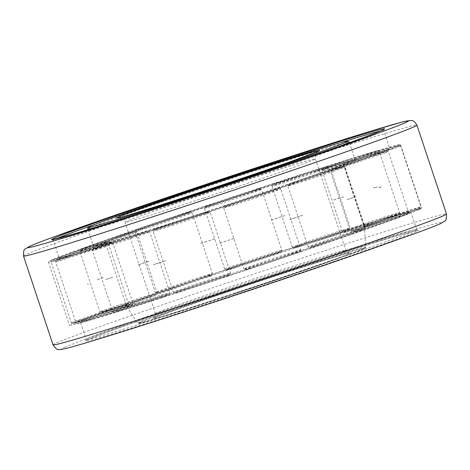 <?xml version="1.0" encoding="UTF-8"?>
<svg xmlns="http://www.w3.org/2000/svg" width="470" height="470" viewBox="0 0 470 470"><rect width="100%" height="100%" fill="white"/><g stroke="black" fill="none" stroke-linecap="round" stroke-linejoin="round"><path stroke-width="0.35" stroke-dasharray="2.35 1.76" d="M387.139 149.777A174.153 3.208 161.6 0 1 210.407 211.318A174.153 3.208 161.6 0 1 59.197 258.259A174.153 3.208 161.6 0 1 61.752 256.79A174.153 3.208 161.6 0 1 238.484 195.25A174.153 3.208 161.6 0 1 389.695 148.314A174.153 3.208 161.6 0 1 387.139 149.777M418.929 209.714A185.591 3.419 161.6 0 1 230.594 275.297A185.591 3.419 161.6 0 1 69.454 325.316A185.591 3.419 161.6 0 1 72.174 323.754A185.591 3.419 161.6 0 1 260.509 258.171A185.591 3.419 161.6 0 1 421.655 208.151A185.591 3.419 161.6 0 1 418.929 209.714M397.826 146.264A185.591 3.419 161.6 0 1 209.491 211.847A185.591 3.419 161.6 0 1 48.345 261.866A185.591 3.419 161.6 0 1 51.071 260.31A185.591 3.419 161.6 0 1 239.406 194.721A185.591 3.419 161.6 0 1 400.546 144.701A185.591 3.419 161.6 0 1 397.826 146.264M408.248 213.227A174.153 3.208 161.6 0 1 231.516 274.768A174.153 3.208 161.6 0 1 80.305 321.703A174.153 3.208 161.6 0 1 82.861 320.24A174.153 3.208 161.6 0 1 259.593 258.7A174.153 3.208 161.6 0 1 410.804 211.764A174.153 3.208 161.6 0 1 408.248 213.227M128.404 305.265A125.396 2.309 161.6 0 1 255.662 260.95A125.396 2.309 161.6 0 1 364.538 227.151A125.396 2.309 161.6 0 1 364.544 227.163A125.396 2.309 161.6 0 1 362.699 228.209A125.396 2.309 161.6 0 1 235.74 272.424A125.396 2.309 161.6 0 1 126.571 306.328A125.396 2.309 161.6 0 1 126.565 306.317A125.396 2.309 161.6 0 1 128.404 305.265M107.301 241.815A125.396 2.309 161.6 0 1 234.554 197.5A125.396 2.309 161.6 0 1 343.435 163.701A125.396 2.309 161.6 0 1 341.596 164.758A125.396 2.309 161.6 0 1 214.338 209.074A125.396 2.309 161.6 0 1 105.462 242.867A125.396 2.309 161.6 0 1 107.301 241.815M95.739 245.616A137.769 2.538 161.6 0 1 235.552 196.93A137.769 2.538 161.6 0 1 355.173 159.8A137.769 2.538 161.6 0 1 353.152 160.957A137.769 2.538 161.6 0 1 213.345 209.643A137.769 2.538 161.6 0 1 93.718 246.774A137.769 2.538 161.6 0 1 95.739 245.616M97.502 279.638L103.218 277.476M138.045 264.98L149.031 261.073M271.384 219.989L284.855 215.595M333.635 199.967L343.646 196.842M373.292 187.976L377.551 186.831M381.393 186.713L378.832 187.783M355.843 196.56L347.195 199.662M302.61 215.213L289.761 219.602M233.89 238.396L219.79 243.072M165.417 260.809L153.296 264.692M112.888 277.312L105.527 279.515M88.337 284.121L87.52 284.068M200.796 243.448L214.637 238.795M222.692 298.832A175.492 3.231 161.6 0 1 87.943 339.687A175.492 3.231 161.6 0 1 281.078 272.706A175.492 3.231 161.6 0 1 415.827 231.851A175.492 3.231 161.6 0 1 222.692 298.832M88.771 338.006A174.153 3.208 161.6 0 1 280.431 271.537A174.153 3.208 161.6 0 1 416.714 229.53A174.153 3.208 161.6 0 1 414.158 230.993A174.153 3.208 161.6 0 1 222.492 297.463A174.153 3.208 161.6 0 1 86.216 339.469A174.153 3.208 161.6 0 1 88.771 338.006M53.051 344.868A207.323 3.819 161.6 0 1 56.095 343.123A207.323 3.819 161.6 0 1 284.262 263.993A207.323 3.819 161.6 0 1 446.5 213.979M64.449 347.412A200.637 3.695 161.6 0 1 285.261 270.838A200.637 3.695 161.6 0 1 439.321 224.125A200.637 3.695 161.6 0 1 218.509 300.7A200.637 3.695 161.6 0 1 64.449 347.412M23.5 256.038A207.323 3.819 161.6 0 1 26.543 254.293A207.323 3.819 161.6 0 1 254.711 175.163A207.323 3.819 161.6 0 1 416.949 125.155M380.559 130.977A174.153 3.208 161.6 0 1 383.784 130.548A174.153 3.208 161.6 0 1 381.229 132.011A174.153 3.208 161.6 0 1 189.569 198.481A174.153 3.208 161.6 0 1 53.286 240.493A174.153 3.208 161.6 0 1 55.842 239.03A174.153 3.208 161.6 0 1 56.13 238.901M95.369 224.225A174.153 3.208 161.6 0 1 247.508 172.561A174.153 3.208 161.6 0 1 340.345 142.733M203.539 198.064A100.316 1.845 161.6 0 1 125.038 222.263A100.316 1.845 161.6 0 1 126.506 221.417A100.316 1.845 161.6 0 1 236.915 183.13A100.316 1.845 161.6 0 1 315.417 158.93A100.316 1.845 161.6 0 1 313.942 159.771A100.316 1.845 161.6 0 1 203.539 198.064M233.931 289.426A100.316 1.845 161.6 0 1 155.429 313.625A100.316 1.845 161.6 0 1 156.904 312.785A100.316 1.845 161.6 0 1 267.307 274.498A100.316 1.845 161.6 0 1 345.808 250.299A100.316 1.845 161.6 0 1 344.334 251.139A100.316 1.845 161.6 0 1 233.931 289.426M234.53 293.533A104.328 1.921 161.6 0 1 154.418 317.826A104.328 1.921 161.6 0 1 269.24 278.005A104.328 1.921 161.6 0 1 349.351 253.712A104.328 1.921 161.6 0 1 234.53 293.533M231.704 294.149A120.179 2.215 161.6 0 1 137.663 323.149A120.179 2.215 161.6 0 1 139.425 322.132A120.179 2.215 161.6 0 1 271.689 276.26A120.179 2.215 161.6 0 1 365.736 247.279A120.179 2.215 161.6 0 1 363.968 248.278A120.179 2.215 161.6 0 1 231.704 294.149M140.336 322.455A119.404 2.197 161.6 0 1 271.748 276.883A119.404 2.197 161.6 0 1 363.433 249.082A119.404 2.197 161.6 0 1 232.021 294.655A119.404 2.197 161.6 0 1 140.336 322.455M87.808 229.008A137.769 2.538 161.6 0 1 89.829 227.85A137.769 2.538 161.6 0 1 241.457 175.269A137.769 2.538 161.6 0 1 349.263 142.034M342.354 145.207A137.769 2.538 161.6 0 1 195.62 195.773A137.769 2.538 161.6 0 1 95.24 227.41M94.864 315.482A30.098 0.552 161.6 0 1 71.311 322.737A30.098 0.552 161.6 0 1 71.751 322.485A30.098 0.552 161.6 0 1 104.875 310.999A30.098 0.552 161.6 0 1 128.428 303.743A30.098 0.552 161.6 0 1 127.987 303.996A30.098 0.552 161.6 0 1 94.864 315.482M73.426 323.342A28.758 0.529 161.6 0 1 105.074 312.368A28.758 0.529 161.6 0 1 127.159 305.67A28.758 0.529 161.6 0 1 95.51 316.651A28.758 0.529 161.6 0 1 73.426 323.342M74.401 253.201A28.758 0.529 161.6 0 1 52.317 259.898A28.758 0.529 161.6 0 1 83.971 248.918A28.758 0.529 161.6 0 1 106.05 242.226A28.758 0.529 161.6 0 1 74.401 253.201M51.494 261.579A30.098 0.552 161.6 0 1 84.612 250.087A30.098 0.552 161.6 0 1 108.165 242.831A30.098 0.552 161.6 0 1 107.724 243.084A30.098 0.552 161.6 0 1 74.601 254.57A30.098 0.552 161.6 0 1 51.048 261.831A30.098 0.552 161.6 0 1 51.494 261.579M111.032 308.673A30.098 0.552 161.6 0 1 99.969 311.892A30.098 0.552 161.6 0 1 105.962 309.536A30.098 0.552 161.6 0 1 146.029 296.112A30.098 0.552 161.6 0 1 157.086 292.892A30.098 0.552 161.6 0 1 151.099 295.242A30.098 0.552 161.6 0 1 111.032 308.673M107.383 310.488A28.758 0.529 161.6 0 1 145.671 297.657A28.758 0.529 161.6 0 1 150.518 296.829A28.758 0.529 161.6 0 1 112.23 309.66A28.758 0.529 161.6 0 1 107.383 310.488M91.121 246.209A28.758 0.529 161.6 0 1 86.28 247.038A28.758 0.529 161.6 0 1 124.568 234.207A28.758 0.529 161.6 0 1 129.409 233.379A28.758 0.529 161.6 0 1 91.121 246.209M85.699 248.624A30.098 0.552 161.6 0 1 125.766 235.2A30.098 0.552 161.6 0 1 136.823 231.98A30.098 0.552 161.6 0 1 130.836 234.33A30.098 0.552 161.6 0 1 90.769 247.761A30.098 0.552 161.6 0 1 79.712 250.98A30.098 0.552 161.6 0 1 85.699 248.624M157.92 291.964A30.098 0.552 161.6 0 1 155.341 292.581A30.098 0.552 161.6 0 1 172.049 286.488A30.098 0.552 161.6 0 1 209.884 274.198A30.098 0.552 161.6 0 1 212.458 273.581A30.098 0.552 161.6 0 1 195.749 279.674A30.098 0.552 161.6 0 1 157.92 291.964M172.995 287.605A28.758 0.529 161.6 0 1 209.15 275.861A28.758 0.529 161.6 0 1 195.649 281.089A28.758 0.529 161.6 0 1 159.495 292.839A28.758 0.529 161.6 0 1 172.995 287.605M138.386 229.389A28.758 0.529 161.6 0 1 151.892 224.161A28.758 0.529 161.6 0 1 188.041 212.411A28.758 0.529 161.6 0 1 174.54 217.645A28.758 0.529 161.6 0 1 138.386 229.389M151.787 225.577A30.098 0.552 161.6 0 1 189.621 213.286A30.098 0.552 161.6 0 1 192.195 212.669A30.098 0.552 161.6 0 1 175.486 218.762A30.098 0.552 161.6 0 1 137.657 231.052A30.098 0.552 161.6 0 1 135.078 231.669A30.098 0.552 161.6 0 1 151.787 225.577M224.783 269.187A30.098 0.552 161.6 0 1 254.881 258.629A30.098 0.552 161.6 0 1 281.853 250.234A30.098 0.552 161.6 0 1 281.812 250.287A30.098 0.552 161.6 0 1 251.72 260.844A30.098 0.552 161.6 0 1 224.742 269.234A30.098 0.552 161.6 0 1 224.783 269.187M255.234 259.945A28.758 0.529 161.6 0 1 280.966 251.973A28.758 0.529 161.6 0 1 252.208 262.066A28.758 0.529 161.6 0 1 226.475 270.033A28.758 0.529 161.6 0 1 255.234 259.945M205.367 206.583A28.758 0.529 161.6 0 1 234.125 196.495A28.758 0.529 161.6 0 1 259.863 188.529A28.758 0.529 161.6 0 1 231.105 198.616A28.758 0.529 161.6 0 1 205.367 206.583M234.618 197.717A30.098 0.552 161.6 0 1 261.596 189.328A30.098 0.552 161.6 0 1 261.549 189.375A30.098 0.552 161.6 0 1 231.457 199.932A30.098 0.552 161.6 0 1 204.479 208.322A30.098 0.552 161.6 0 1 204.52 208.275A30.098 0.552 161.6 0 1 234.618 197.717M296.312 245.557A30.098 0.552 161.6 0 1 335.48 232.333A30.098 0.552 161.6 0 1 349.386 228.203A30.098 0.552 161.6 0 1 345.338 229.854A30.098 0.552 161.6 0 1 306.176 243.078A30.098 0.552 161.6 0 1 292.269 247.202A30.098 0.552 161.6 0 1 296.312 245.557M335.251 233.837A28.758 0.529 161.6 0 1 344.674 231.469A28.758 0.529 161.6 0 1 307.251 244.106A28.758 0.529 161.6 0 1 297.827 246.474A28.758 0.529 161.6 0 1 335.251 233.837M276.718 183.024A28.758 0.529 161.6 0 1 314.142 170.387A28.758 0.529 161.6 0 1 323.566 168.019A28.758 0.529 161.6 0 1 286.142 180.656A28.758 0.529 161.6 0 1 276.718 183.024M315.217 171.421A30.098 0.552 161.6 0 1 329.123 167.291A30.098 0.552 161.6 0 1 325.076 168.942A30.098 0.552 161.6 0 1 285.913 182.166A30.098 0.552 161.6 0 1 272.007 186.29A30.098 0.552 161.6 0 1 276.049 184.645A30.098 0.552 161.6 0 1 315.217 171.421M356.119 226.487A30.098 0.552 161.6 0 1 395.376 213.627A30.098 0.552 161.6 0 1 399.571 212.534A30.098 0.552 161.6 0 1 385.911 217.575A30.098 0.552 161.6 0 1 346.649 230.435A30.098 0.552 161.6 0 1 342.454 231.534A30.098 0.552 161.6 0 1 356.119 226.487M394.718 215.266A28.758 0.529 161.6 0 1 385.67 219.043A28.758 0.529 161.6 0 1 348.153 231.334A28.758 0.529 161.6 0 1 357.2 227.556A28.758 0.529 161.6 0 1 394.718 215.266M336.097 164.106A28.758 0.529 161.6 0 1 373.609 151.816A28.758 0.529 161.6 0 1 364.561 155.593A28.758 0.529 161.6 0 1 327.049 167.884A28.758 0.529 161.6 0 1 336.097 164.106M375.113 152.715A30.098 0.552 161.6 0 1 379.308 151.622A30.098 0.552 161.6 0 1 365.648 156.663A30.098 0.552 161.6 0 1 326.386 169.529A30.098 0.552 161.6 0 1 322.197 170.622A30.098 0.552 161.6 0 1 335.856 165.575A30.098 0.552 161.6 0 1 375.113 152.715M390.494 216.347A30.098 0.552 161.6 0 1 420.856 206.794A30.098 0.552 161.6 0 1 420.92 206.812A30.098 0.552 161.6 0 1 394.23 216.27A30.098 0.552 161.6 0 1 363.868 225.823A30.098 0.552 161.6 0 1 363.804 225.812A30.098 0.552 161.6 0 1 390.494 216.347M420.015 208.486A28.758 0.529 161.6 0 1 394.571 217.54A28.758 0.529 161.6 0 1 365.554 226.669A28.758 0.529 161.6 0 1 390.999 217.616A28.758 0.529 161.6 0 1 420.015 208.486M369.896 154.166A28.758 0.529 161.6 0 1 398.907 145.036A28.758 0.529 161.6 0 1 373.462 154.095A28.758 0.529 161.6 0 1 344.445 163.219A28.758 0.529 161.6 0 1 369.896 154.166L395.364 145.976L399.271 144.971L400.657 145.9A30.098 0.552 161.6 0 1 373.967 155.358A30.098 0.552 161.6 0 1 343.605 164.911A30.098 0.552 161.6 0 1 343.541 164.9A30.098 0.552 161.6 0 1 370.231 155.435A30.098 0.552 161.6 0 1 400.599 145.882A30.098 0.552 161.6 0 1 400.657 145.9L420.92 206.812C421.267 208.01 420.48 208.803 418.564 209.191L394.571 217.54L369.097 225.729L365.196 226.734L363.804 225.812L343.541 164.9L344.093 163.331L347.9 161.762L369.89 154.166M391.569 217.463A30.098 0.552 161.6 0 1 408.542 212.346A30.098 0.552 161.6 0 1 406.08 213.404A30.098 0.552 161.6 0 1 368.392 226.234A30.098 0.552 161.6 0 1 351.425 231.346A30.098 0.552 161.6 0 1 353.881 230.288A30.098 0.552 161.6 0 1 391.569 217.463M405.346 215.049A28.758 0.529 161.6 0 1 369.332 227.31A28.758 0.529 161.6 0 1 355.467 231.181A28.758 0.529 161.6 0 1 391.481 218.926A28.758 0.529 161.6 0 1 405.346 215.049M370.372 155.476A28.758 0.529 161.6 0 1 384.237 151.599A28.758 0.529 161.6 0 1 348.223 163.86A28.758 0.529 161.6 0 1 334.358 167.737A28.758 0.529 161.6 0 1 370.372 155.476M385.817 152.497A30.098 0.552 161.6 0 1 348.129 165.322A30.098 0.552 161.6 0 1 331.162 170.434A30.098 0.552 161.6 0 1 333.618 169.376A30.098 0.552 161.6 0 1 371.306 156.551A30.098 0.552 161.6 0 1 388.279 151.44A30.098 0.552 161.6 0 1 385.817 152.497M359.098 229.572A30.098 0.552 161.6 0 1 365.266 227.88A30.098 0.552 161.6 0 1 354.433 231.945A30.098 0.552 161.6 0 1 314.318 245.187A30.098 0.552 161.6 0 1 308.15 246.879A30.098 0.552 161.6 0 1 318.983 242.814A30.098 0.552 161.6 0 1 359.098 229.572M354.069 233.455A28.758 0.529 161.6 0 1 315.734 246.11A28.758 0.529 161.6 0 1 320.193 243.842A28.758 0.529 161.6 0 1 358.528 231.187A28.758 0.529 161.6 0 1 354.069 233.455M337.419 167.737A28.758 0.529 161.6 0 1 332.96 170.005A28.758 0.529 161.6 0 1 294.631 182.66A28.758 0.529 161.6 0 1 299.09 180.392A28.758 0.529 161.6 0 1 337.419 167.737M334.17 171.033A30.098 0.552 161.6 0 1 294.055 184.275A30.098 0.552 161.6 0 1 287.893 185.967A30.098 0.552 161.6 0 1 298.72 181.902A30.098 0.552 161.6 0 1 338.841 168.66A30.098 0.552 161.6 0 1 345.004 166.968A30.098 0.552 161.6 0 1 334.17 171.033M300.518 249.905A30.098 0.552 161.6 0 1 301.012 249.846A30.098 0.552 161.6 0 1 277.747 258.159A30.098 0.552 161.6 0 1 244.394 268.787A30.098 0.552 161.6 0 1 243.901 268.846A30.098 0.552 161.6 0 1 267.166 260.527A30.098 0.552 161.6 0 1 300.518 249.905M277.935 259.481A28.758 0.529 161.6 0 1 246.063 269.633A28.758 0.529 161.6 0 1 267.824 261.743A28.758 0.529 161.6 0 1 299.696 251.591A28.758 0.529 161.6 0 1 277.935 259.481M278.587 188.141A28.758 0.529 161.6 0 1 256.826 196.031A28.758 0.529 161.6 0 1 224.954 206.183A28.758 0.529 161.6 0 1 246.721 198.299A28.758 0.529 161.6 0 1 278.587 188.141M257.484 197.247A30.098 0.552 161.6 0 1 224.131 207.875A30.098 0.552 161.6 0 1 223.638 207.934A30.098 0.552 161.6 0 1 246.903 199.615A30.098 0.552 161.6 0 1 280.255 188.993A30.098 0.552 161.6 0 1 280.749 188.934A30.098 0.552 161.6 0 1 257.484 197.247M229.254 273.804A30.098 0.552 161.6 0 1 193.587 286.048A30.098 0.552 161.6 0 1 173.389 292.211A30.098 0.552 161.6 0 1 174.64 291.623A30.098 0.552 161.6 0 1 210.302 279.374A30.098 0.552 161.6 0 1 230.5 273.211A30.098 0.552 161.6 0 1 229.254 273.804M194.38 287.17A28.758 0.529 161.6 0 1 176.274 292.493A28.758 0.529 161.6 0 1 210.354 280.79A28.758 0.529 161.6 0 1 228.461 275.467A28.758 0.529 161.6 0 1 194.38 287.17M207.352 212.017A28.758 0.529 161.6 0 1 173.271 223.72A28.758 0.529 161.6 0 1 155.165 229.043A28.758 0.529 161.6 0 1 189.246 217.34A28.758 0.529 161.6 0 1 207.352 212.017M173.324 225.136A30.098 0.552 161.6 0 1 153.126 231.299A30.098 0.552 161.6 0 1 154.377 230.711A30.098 0.552 161.6 0 1 190.039 218.462A30.098 0.552 161.6 0 1 210.237 212.299A30.098 0.552 161.6 0 1 208.991 212.892A30.098 0.552 161.6 0 1 173.324 225.136M161.621 295.789A30.098 0.552 161.6 0 1 121.237 309.225A30.098 0.552 161.6 0 1 112.771 311.628A30.098 0.552 161.6 0 1 121.031 308.467A30.098 0.552 161.6 0 1 161.416 295.031A30.098 0.552 161.6 0 1 169.882 292.628A30.098 0.552 161.6 0 1 161.621 295.789M122.552 310.177A28.758 0.529 161.6 0 1 122.353 309.454A28.758 0.529 161.6 0 1 160.946 296.617A28.758 0.529 161.6 0 1 161.139 297.34A28.758 0.529 161.6 0 1 122.552 310.177M140.037 233.89A28.758 0.529 161.6 0 1 101.444 246.726A28.758 0.529 161.6 0 1 101.25 246.004A28.758 0.529 161.6 0 1 139.843 233.167A28.758 0.529 161.6 0 1 140.037 233.89M100.974 248.313A30.098 0.552 161.6 0 1 92.508 250.716A30.098 0.552 161.6 0 1 100.768 247.555A30.098 0.552 161.6 0 1 141.153 234.119A30.098 0.552 161.6 0 1 149.619 231.716A30.098 0.552 161.6 0 1 141.358 234.877A30.098 0.552 161.6 0 1 100.974 248.313M113.123 310.835A30.098 0.552 161.6 0 1 77.268 322.373A30.098 0.552 161.6 0 1 75.929 322.643A30.098 0.552 161.6 0 1 95.856 315.458A30.098 0.552 161.6 0 1 131.712 303.92A30.098 0.552 161.6 0 1 133.045 303.644A30.098 0.552 161.6 0 1 113.123 310.835M78.901 323.231A28.758 0.529 161.6 0 1 96.661 316.627A28.758 0.529 161.6 0 1 130.918 305.594A28.758 0.529 161.6 0 1 113.158 312.203A28.758 0.529 161.6 0 1 78.901 323.231M92.055 248.753A28.758 0.529 161.6 0 1 57.792 259.787A28.758 0.529 161.6 0 1 75.552 253.177A28.758 0.529 161.6 0 1 109.816 242.15A28.758 0.529 161.6 0 1 92.055 248.753M57.005 261.461A30.098 0.552 161.6 0 1 55.666 261.737A30.098 0.552 161.6 0 1 75.594 254.546A30.098 0.552 161.6 0 1 111.449 243.008A30.098 0.552 161.6 0 1 112.782 242.737A30.098 0.552 161.6 0 1 92.86 249.922A30.098 0.552 161.6 0 1 57.005 261.461M410.804 211.764L416.714 229.53L417.683 230.359L401.932 234.395C379.472 240.893 333.013 255.621 281.072 272.712C202.071 298.656 117.112 327.954 93.694 337.313C84.177 341.155 86.057 340.797 85.934 340.715L86.216 339.469L80.305 321.703M52.317 239.659L53.286 240.493L59.197 258.259M48.345 261.866L69.454 325.316M400.546 144.701L421.655 208.151M384.066 129.303L383.784 130.548L389.695 148.314M118.328 217.769L119.697 217.792C121.166 218.685 121.242 216.453 125.038 222.263L155.429 313.625C155.206 319.694 153.966 317.068 153.972 318.072L179.934 308.308C204.72 299.555 234.489 289.455 269.228 278.011C313.854 263.241 350.068 252.29 349.639 252.983C349.539 252.367 348.934 254.699 345.808 250.299L315.417 158.93C314.976 151.998 316.375 153.743 317.015 152.151L318.096 151.311M343.435 163.701L364.538 227.151L365.736 247.279L365.531 247.901L361.618 249.858C348.435 255.386 288.28 276.178 232.021 294.655C192.001 307.791 163.666 316.745 147.028 321.515L138.397 323.554L137.663 323.149L126.571 306.328L105.462 242.867M349.474 142.663L355.173 159.8M88.019 229.636L93.718 246.774M95.504 316.651L72.803 323.66L71.311 322.737L51.048 261.831C52.54 259.176 48.451 261.702 55.472 258.67L83.971 248.918L106.525 241.927L108.165 242.831L128.428 303.743C126.935 306.393 131.024 303.867 124.01 306.898L95.504 316.651M112.213 309.665L101.356 312.82L99.969 311.892L79.712 250.98C79.818 249.67 80.112 249.082 80.599 249.212L124.585 234.201C138.045 230.006 134.367 231.34 135.601 231.052L136.823 231.98L157.086 292.892C156.98 294.197 156.68 294.784 156.199 294.655L112.213 309.665M159.442 292.851C154.689 293.821 157.55 294.003 155.341 292.581L135.078 231.669C136.547 229.008 132.587 231.522 139.361 228.561C148.961 224.977 180.098 214.643 188.094 212.399C192.624 211.441 190.197 211.271 192.195 212.669L212.458 273.581C210.995 276.243 214.954 273.728 208.181 276.689C198.581 280.279 167.443 290.607 159.442 292.851M281.853 250.234L281.313 251.803L269.192 256.32L238.578 266.508L226.123 270.162L224.742 269.234L204.479 208.322L205.02 206.759L217.146 202.241L247.761 192.054L260.216 188.4L261.596 189.328L281.853 250.234M349.386 228.203C347.994 230.741 351.942 228.397 344.71 231.457L306.023 244.5L293.662 248.131L292.269 247.202L272.007 186.29L272.559 184.722L315.37 169.999L327.731 166.362L329.123 167.291L349.386 228.203M399.571 212.534L398.801 214.238L385.682 219.038C368.269 225.083 343.294 233.02 344.222 232.415C343.911 232.803 343.323 232.509 342.454 231.534L322.197 170.622L322.743 169.047C322.772 169.006 322.526 168.8 336.079 164.112C353.499 158.067 378.473 150.13 377.539 150.741C377.856 150.347 378.444 150.641 379.308 151.622L399.571 212.534M408.542 212.346C407.349 215.031 410.792 212.675 402.067 216.253L369.32 227.316C351.354 233.091 353.211 232.162 352.817 232.274L351.425 231.346L331.162 170.434C331.256 169.147 331.556 168.554 332.073 168.66C332.666 168.131 353.869 160.793 370.384 155.47C388.349 149.695 386.487 150.623 386.886 150.512L388.279 151.44L408.542 212.346M365.266 227.88C364.074 230.559 367.522 228.203 358.792 231.786L315.705 246.121C306.458 248.589 310.417 248.189 308.15 246.879L287.893 185.967C289.356 183.306 285.396 185.82 292.17 182.859C300.659 179.693 326.427 171.086 337.448 167.725C346.696 165.258 342.736 165.657 345.004 166.968L365.266 227.88M301.012 249.846C299.884 252.637 304.178 249.922 288.327 255.939C273.258 261.167 249.541 268.893 245.933 269.668C245.322 270.121 244.647 269.845 243.901 268.846L223.638 207.934C225.077 205.29 221.182 207.763 227.868 204.844C239.236 200.555 278.651 187.706 278.716 188.106C279.327 187.653 280.002 187.929 280.749 188.934L301.012 249.846M228.532 275.438C223.926 277.324 201.418 284.973 187.119 289.514L174.775 293.139L173.389 292.211L153.126 231.299C152.85 230.124 153.508 229.383 155.094 229.072L202.717 213.051C211.853 210.689 207.681 210.866 210.237 212.299L230.5 273.211C230.776 274.386 230.118 275.132 228.532 275.438M161.163 297.334L118.129 311.534C110.814 313.267 115.526 312.861 112.771 311.628L92.508 250.716C94.57 247.919 87.814 251.192 101.226 246.01L142.099 232.468C151.228 230.106 147.063 230.282 149.619 231.716L169.882 292.628C167.819 295.424 174.576 292.158 161.163 297.334M113.164 312.203C97.907 317.373 80.147 323.09 77.703 323.524C77.391 323.918 76.798 323.624 75.929 322.643L55.666 261.737L56.271 260.127L75.547 253.177L109.469 242.238C111.237 241.398 112.342 241.562 112.782 242.737L133.045 303.644L132.44 305.253L113.164 312.203M214.655 238.854L200.796 243.519M87.432 284.168L88.407 284.168M105.603 279.556L112.959 277.359M153.361 264.739L165.464 260.862M219.819 243.131L233.901 238.46M289.767 219.672L302.598 215.284M347.171 199.738L355.814 196.636M378.885 187.906L381.364 186.796M377.633 186.878L373.368 188.018M343.717 196.889L333.694 200.014M284.902 215.648L271.413 220.048M149.078 261.197L138.021 265.057M103.188 277.558L97.466 279.721"/><path stroke-width="0.7" d="M215.289 294.855A207.323 3.819 161.6 0 1 53.051 344.868C55.695 348.675 57.64 350.221 58.891 349.498C60.119 349.568 60.142 350.021 71.211 347.089C92.731 341.273 151.234 322.837 218.491 300.712C270.197 283.686 317.738 267.665 361.119 252.637L415.75 233.267C428.993 228.414 437.564 225.054 441.471 223.174C445.625 219.696 446.353 222.821 446.5 213.979A207.323 3.819 161.6 0 1 443.457 215.724A207.323 3.819 161.6 0 1 215.289 294.855M446.5 213.979L416.949 125.155A207.323 3.819 161.6 0 1 413.906 126.894A207.323 3.819 161.6 0 1 185.738 206.025A207.323 3.819 161.6 0 1 23.5 256.038L53.051 344.868M184.739 199.18A200.637 3.695 161.6 0 1 30.679 245.898A200.637 3.695 161.6 0 1 251.491 169.317A200.637 3.695 161.6 0 1 405.551 122.605A200.637 3.695 161.6 0 1 184.739 199.18M56.13 238.901A174.153 3.208 161.6 0 1 95.369 224.225M54.173 238.167A175.492 3.231 161.6 0 1 247.308 171.192A175.492 3.231 161.6 0 1 382.057 130.331A175.492 3.231 161.6 0 1 188.922 197.312A175.492 3.231 161.6 0 1 54.173 238.167M340.345 142.733A174.153 3.208 161.6 0 1 380.559 130.977M118.152 217.128A107.007 1.968 161.6 0 1 235.917 176.285A107.007 1.968 161.6 0 1 318.078 151.375A107.007 1.968 161.6 0 1 200.314 192.212A107.007 1.968 161.6 0 1 118.152 217.128M349.474 142.663L349.263 142.034A137.769 2.538 161.6 0 1 347.242 143.191A137.769 2.538 161.6 0 1 342.354 145.207M195.42 194.404A136.435 2.515 161.6 0 1 90.657 226.17A136.435 2.515 161.6 0 1 240.81 174.094A136.435 2.515 161.6 0 1 345.568 142.334A136.435 2.515 161.6 0 1 195.42 194.404M95.24 227.41A137.769 2.538 161.6 0 1 87.808 229.008L88.019 229.636M416.949 125.155C413.089 118.951 411.984 121.119 409.564 120.502L401.779 122.135L365.877 132.657C335.78 141.928 297.657 154.142 251.509 169.312C199.803 186.332 152.262 202.358 108.881 217.381L54.25 236.751C41.008 241.604 32.436 244.97 28.529 246.844C24.375 250.322 23.647 247.197 23.5 256.038M384.066 129.303C383.943 129.227 385.823 128.862 376.305 132.71C352.888 142.069 267.929 171.362 188.928 197.312C138.174 213.979 99.611 226.246 73.232 234.107L52.317 239.659M318.096 151.311L291.864 161.151C266.461 170.117 235.952 180.468 200.338 192.207L156.962 206.242C131.941 214.085 119.063 217.927 118.328 217.769M349.263 142.034L347.401 141.071C345.773 141.182 339.534 142.786 321.045 148.414L240.816 174.094C174.382 195.914 103.711 220.383 91.309 225.876C85.699 228.491 88.654 227.504 87.808 229.008"/></g></svg>
